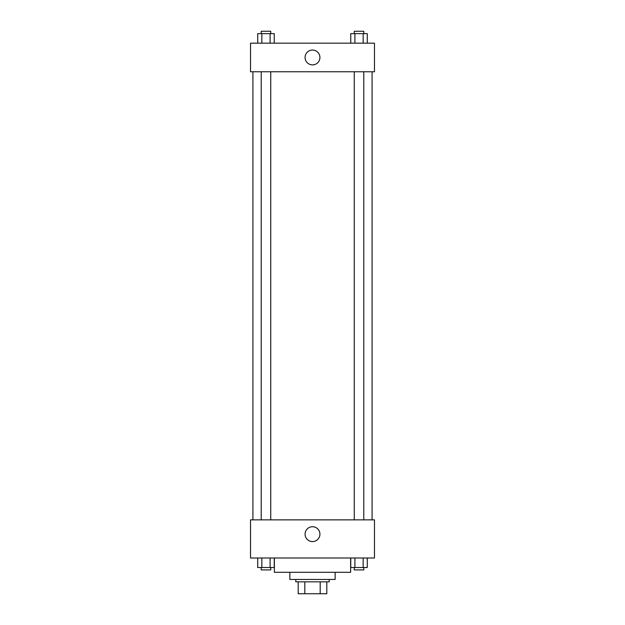 <?xml version="1.0" encoding="UTF-8"?>
<svg xmlns="http://www.w3.org/2000/svg" width="625" height="625" viewBox="0 0 625 625"><rect width="100%" height="100%" fill="white"/><g stroke="black" fill="none" stroke-linecap="round" stroke-linejoin="round"><path stroke-width="0.94" d="M320.188 581.836L320.188 593.75L298.195 593.75L298.195 581.836M320.188 593.75L326.805 593.75L326.805 581.836L326.805 593.75M329.188 579.445L329.188 581.836L295.812 581.836L295.812 579.445M304.812 581.836L304.812 593.75M335.141 572.297L335.141 579.445L289.859 579.445L289.859 572.297M350.633 558L350.633 572.297L274.367 572.297L274.367 558M374.469 558L250.531 558L250.531 519.859L374.469 519.859L374.469 558M312.5 541.586A7.422 7.422 0 0 1 306.07 530.453A7.422 7.422 0 0 1 318.93 530.453A7.422 7.422 0 0 1 312.5 541.586M372.086 71.766L372.086 519.859M354.258 519.859L354.258 71.766M270.742 71.766L270.742 519.859M374.469 71.766L250.531 71.766L250.531 43.164L374.469 43.164L374.469 71.766M319.922 57.469A7.422 7.422 0 0 1 308.789 63.898A7.422 7.422 0 0 1 308.789 51.039A7.422 7.422 0 0 1 319.922 57.469M367.281 43.164L367.281 33.633L350.766 33.633L350.766 43.164M363.156 33.633L363.156 43.164M354.898 33.633L354.898 43.164M354.258 33.633L354.258 31.25L363.789 31.25L363.789 33.633M274.234 43.164L274.234 33.633L257.719 33.633L257.719 43.164M270.102 33.633L270.102 43.164M261.844 33.633L261.844 43.164M261.211 33.633L261.211 31.25L270.742 31.25L270.742 33.633M367.281 558L367.281 567.531L350.766 567.531L350.766 558M363.156 558L363.156 567.531M354.898 558L354.898 567.531M363.789 567.531L363.789 569.914L354.258 569.914L354.258 567.531M274.234 558L274.234 567.531L257.719 567.531L257.719 558M270.102 558L270.102 567.531M261.844 558L261.844 567.531M270.742 567.531L270.742 569.914L261.211 569.914L261.211 567.531M252.914 71.766L252.914 519.859M363.789 519.859L363.789 71.766M261.211 71.766L261.211 519.859"/></g></svg>
